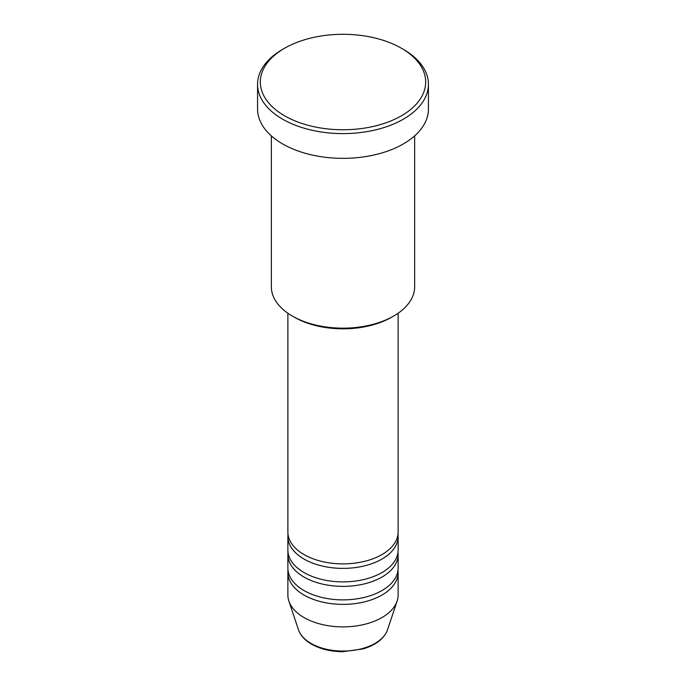 <?xml version="1.0" encoding="UTF-8"?>
<svg xmlns="http://www.w3.org/2000/svg" width="686" height="686" viewBox="0 0 686 686"><rect width="100%" height="100%" fill="white"/><g stroke="black" fill="none" stroke-linecap="round" stroke-linejoin="round"><path stroke-width="1.03" d="M287.88 313.228L287.88 532.053A55.12 31.822 0 0 0 304.027 554.562A55.12 31.822 0 0 0 364.095 561.457A55.12 31.822 0 0 0 398.12 532.053L398.12 313.228M288.026 534.308A55.12 31.822 0 0 0 287.88 536.555A55.12 31.822 0 0 0 304.027 559.056A55.12 31.822 0 0 0 364.095 565.959A55.12 31.822 0 0 0 398.12 536.555A55.12 31.822 0 0 0 397.974 534.308M287.88 536.555L287.88 550.061A55.12 31.822 0 0 0 304.027 572.561A55.12 31.822 0 0 0 364.095 579.456A55.12 31.822 0 0 0 398.12 550.061L398.12 536.555M288.026 552.307A55.12 31.822 0 0 0 287.88 554.562A55.12 31.822 0 0 0 304.027 577.063A55.12 31.822 0 0 0 364.095 583.957A55.12 31.822 0 0 0 398.12 554.562A55.12 31.822 0 0 0 397.974 552.307M287.88 554.562L287.88 568.059A55.12 31.822 0 0 0 304.027 590.56A55.12 31.822 0 0 0 364.095 597.455A55.12 31.822 0 0 0 398.12 568.059L398.12 554.562M288.026 570.306A55.12 31.822 0 0 0 287.88 572.561A55.12 31.822 0 0 0 304.027 595.062A55.12 31.822 0 0 0 364.095 601.956A55.12 31.822 0 0 0 398.12 572.561A55.12 31.822 0 0 0 397.974 570.306M393.67 316.04L391.715 317.172A68.892 39.779 180 0 1 294.285 317.172L292.339 316.049A71.653 41.366 0 0 0 393.67 316.04A71.653 41.366 0 0 0 414.653 286.791L414.653 135.897M284.544 115.78A82.672 47.728 0 0 0 401.456 115.78A82.672 47.728 0 0 0 401.464 48.277A82.672 47.728 0 0 0 401.456 48.277L403.411 49.409A85.433 49.323 180 0 1 428.433 84.284A85.433 49.323 180 0 1 375.696 129.851A85.433 49.323 180 0 1 282.589 119.158A85.433 49.323 180 0 1 257.567 84.284A85.433 49.323 180 0 1 282.589 49.409L284.536 48.277A82.672 47.728 0 0 0 284.544 115.78M257.567 84.284L257.567 109.031A85.433 49.323 0 0 0 282.589 143.906A85.433 49.323 0 0 0 375.696 154.599A85.433 49.323 0 0 0 428.433 109.031L428.433 84.284M287.88 572.561L287.88 595.062A55.12 31.822 0 0 0 288.883 601.09A55.12 31.822 0 0 0 304.027 617.563A55.12 31.822 0 0 0 359.147 625.486A55.12 31.822 0 0 0 397.117 601.09A55.12 31.822 0 0 0 398.12 595.062L398.12 572.561M401.456 48.277A82.672 47.728 0 0 0 284.536 48.277M271.347 135.897L271.347 286.791A71.653 41.366 0 0 0 292.33 316.04A71.653 41.366 0 0 0 292.339 316.049L294.285 317.172M310.947 643.399A45.327 26.171 0 0 0 356.283 649.916A45.327 26.171 0 0 0 387.504 629.851C384.117 638.675 375.971 645.029 363.083 648.922L342.914 651.7C330.789 651.597 320.302 649.067 311.453 644.12C304.824 640.278 300.502 635.528 298.496 629.851A45.327 26.171 0 0 0 310.947 643.399M401.464 48.277L403.411 49.409M387.504 629.851L397.117 601.09M298.496 629.851L288.883 601.09"/></g></svg>
